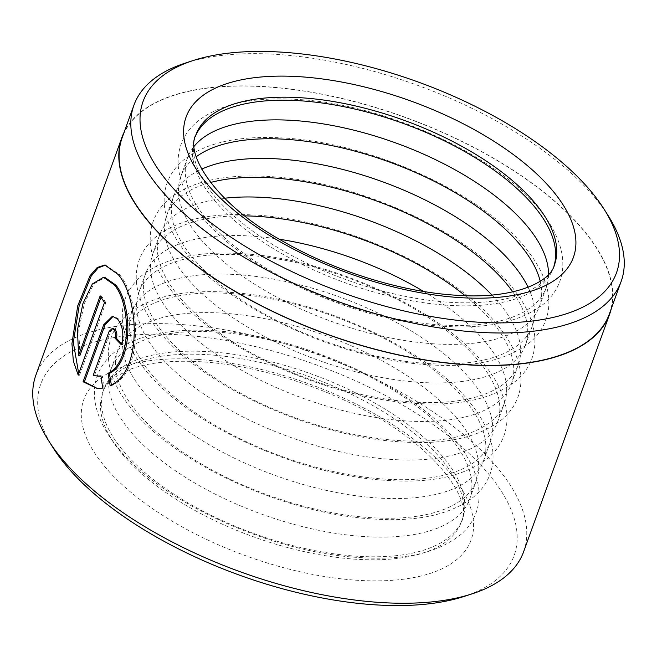 <?xml version="1.0" encoding="UTF-8"?>
<svg xmlns="http://www.w3.org/2000/svg" width="657" height="657" viewBox="0 0 657 657"><rect width="100%" height="100%" fill="white"/><g stroke="black" fill="none" stroke-linecap="round" stroke-linejoin="round"><path stroke-width="0.49" stroke-dasharray="3.29 2.46" d="M609.4 313.882A259.063 115.189 19.9 0 0 516.156 172.372A259.063 115.189 19.9 0 0 265.239 86.79A259.063 115.189 19.9 0 0 122.218 137.527M185.537 63.006A259.063 115.189 -160.1 0 1 276.958 54.408A259.063 115.189 -160.1 0 1 608.456 216.104M78.741 373.677L79.546 375.213L78.216 375.131M111.345 384.854L111.476 385.61C143.53 372.806 140.91 299.354 119.525 274.618L105.506 265.067M121.742 343.882A257.84 114.647 19.9 0 0 122.769 344.925C125.479 334.774 124.214 326.2 118.983 319.203L113.825 316.272L112.495 316.189M209.14 351.717A190.711 84.794 -160.1 0 1 393.855 414.715A190.711 84.794 -160.1 0 1 462.495 518.89A190.711 84.794 -160.1 0 1 357.219 556.241A190.711 84.794 -160.1 0 1 172.495 493.243A190.711 84.794 -160.1 0 1 103.855 389.067A190.711 84.794 -160.1 0 1 209.14 351.717M216.252 332.056A190.711 84.794 -160.1 0 1 400.975 395.054A190.711 84.794 -160.1 0 1 469.615 499.23A190.711 84.794 -160.1 0 1 364.331 536.58A190.711 84.794 -160.1 0 1 179.616 473.582A190.711 84.794 -160.1 0 1 110.967 369.406A190.711 84.794 -160.1 0 1 216.252 332.056M223.093 313.167A190.711 84.794 -160.1 0 1 407.808 376.165A190.711 84.794 -160.1 0 1 476.456 480.341A190.711 84.794 -160.1 0 1 371.172 517.691A190.711 84.794 -160.1 0 1 186.448 454.693A190.711 84.794 -160.1 0 1 117.808 350.518A190.711 84.794 -160.1 0 1 223.093 313.167M230.213 293.507A190.711 84.794 -160.1 0 1 414.928 356.505A190.711 84.794 -160.1 0 1 483.568 460.68A190.711 84.794 -160.1 0 1 378.284 498.031A190.711 84.794 -160.1 0 1 193.569 435.033A190.711 84.794 -160.1 0 1 124.929 330.857A190.711 84.794 -160.1 0 1 230.213 293.507M237.046 274.618A190.711 84.794 -160.1 0 1 421.761 337.616A190.711 84.794 -160.1 0 1 490.409 441.791A190.711 84.794 -160.1 0 1 385.125 479.142A190.711 84.794 -160.1 0 1 200.41 416.144A190.711 84.794 -160.1 0 1 131.761 311.968A190.711 84.794 -160.1 0 1 237.046 274.618M244.166 254.957A190.711 84.794 -160.1 0 1 428.881 317.955A190.711 84.794 -160.1 0 1 497.521 422.131A190.711 84.794 -160.1 0 1 392.245 459.481A190.711 84.794 -160.1 0 1 207.522 396.483A190.711 84.794 -160.1 0 1 138.882 292.308A190.711 84.794 -160.1 0 1 244.166 254.957M423.609 291.453A190.711 84.794 -160.1 0 1 504.362 403.242A190.711 84.794 -160.1 0 1 399.078 440.592A190.711 84.794 -160.1 0 1 214.363 377.594A190.711 84.794 -160.1 0 1 145.714 273.419A190.711 84.794 -160.1 0 1 250.999 236.068A190.711 84.794 -160.1 0 1 279.315 239.222M465.123 295.658A190.711 84.794 -160.1 0 1 511.483 383.581A190.711 84.794 -160.1 0 1 406.198 420.932A190.711 84.794 -160.1 0 1 221.475 357.934A190.711 84.794 -160.1 0 1 152.835 253.758A190.711 84.794 -160.1 0 1 244.733 215.874M491.904 295.018A190.711 84.794 -160.1 0 1 518.316 364.692A190.711 84.794 -160.1 0 1 413.031 402.043A190.711 84.794 -160.1 0 1 228.316 339.045A190.711 84.794 -160.1 0 1 159.676 234.869A190.711 84.794 -160.1 0 1 224.571 198.242M512.756 291.889A190.711 84.794 -160.1 0 1 525.436 345.032A190.711 84.794 -160.1 0 1 420.152 382.382A190.711 84.794 -160.1 0 1 235.436 319.384A190.711 84.794 -160.1 0 1 166.788 215.209A190.711 84.794 -160.1 0 1 210.544 182.49M528.121 287.29A190.711 84.794 -160.1 0 1 532.269 326.143A190.711 84.794 -160.1 0 1 426.984 363.493A190.711 84.794 -160.1 0 1 242.269 300.495A190.711 84.794 -160.1 0 1 173.629 196.32A190.711 84.794 -160.1 0 1 201.683 169.128M540.218 281.245A190.711 84.794 -160.1 0 1 539.389 306.482A190.711 84.794 -160.1 0 1 434.105 343.833A190.711 84.794 -160.1 0 1 249.389 280.835A190.711 84.794 -160.1 0 1 180.741 176.659A190.711 84.794 -160.1 0 1 196.262 156.736M548.529 274.404A190.711 84.794 -160.1 0 1 546.23 287.594A190.711 84.794 -160.1 0 1 440.946 324.944A190.711 84.794 -160.1 0 1 256.222 261.946A190.711 84.794 -160.1 0 1 187.582 157.77A190.711 84.794 -160.1 0 1 194.25 146.158M553.9 266.266A190.711 84.794 -160.1 0 1 553.342 267.933A190.711 84.794 -160.1 0 1 448.058 305.283A190.711 84.794 -160.1 0 1 263.342 242.285A190.711 84.794 -160.1 0 1 194.702 138.11A190.711 84.794 -160.1 0 1 195.334 136.467M53.036 447.704A251.738 111.928 -160.1 0 1 179.698 334.856A251.738 111.928 -160.1 0 1 467.447 451.975A251.738 111.928 -160.1 0 1 463.998 596.474M523.637 551.708A259.367 115.32 19.9 0 0 430.278 410.025A259.367 115.32 19.9 0 0 179.065 324.344A259.367 115.32 19.9 0 0 35.88 375.139M611.306 308.626A259.367 115.32 19.9 0 0 511.54 169.186A259.367 115.32 19.9 0 0 265.116 86.625A259.367 115.32 19.9 0 0 124.124 132.262M98.706 376.157L93.237 375.237M97.606 388.476L104.069 388.197L102.246 375.993L100.907 375.911M104.069 388.197L102.722 388.106M122.769 344.925L121.422 344.835M94.567 375.319L110.433 331.481L113.456 328.648M111.476 385.61L110.13 385.519M79.546 375.213L105.851 302.557L104.52 302.466M105.851 302.557A257.84 114.647 -160.1 0 1 101.498 295.954L100.168 295.864M101.498 295.954L101.03 297.235M79.973 355.412L78.766 330.052L84.277 303.641L93.664 284.103L104.8 277.394M194.702 138.11L195.794 135.087A190.711 84.794 19.9 0 0 264.434 239.263A190.711 84.794 19.9 0 0 449.15 302.269A190.711 84.794 19.9 0 0 554.434 264.919L553.342 267.933M356.119 559.255A190.711 84.794 -160.1 0 1 171.403 496.257A190.711 84.794 -160.1 0 1 102.763 392.081A190.711 84.794 -160.1 0 1 208.047 354.731A190.711 84.794 -160.1 0 1 392.763 417.737A190.711 84.794 -160.1 0 1 461.403 521.913A190.711 84.794 -160.1 0 1 356.119 559.255M197.47 359.404A205.97 91.578 19.9 0 0 98.312 458.331A205.97 91.578 19.9 0 0 357.392 580.287A205.97 91.578 19.9 0 0 456.558 481.359A205.97 91.578 19.9 0 0 197.47 359.404M110.433 331.481L109.103 331.399M106.163 265.083L104.833 265.001M359.617 557.547C404.162 560.61 437.907 552.931 460.861 534.527C467.899 528.376 472.966 521.132 476.062 512.788C479.167 504.108 479.889 494.992 478.247 485.424C475.783 471.783 469.262 458.159 458.685 444.543C416.735 387.827 302.655 335.44 213.853 330.75C191.721 329.321 171.929 330.528 154.477 334.356C137.609 338.043 123.853 344.334 113.218 353.244C105.818 359.535 100.529 367.008 97.351 375.656C94.386 384.041 93.631 392.845 95.101 402.076C97.466 416.177 104.192 430.278 115.254 444.354C157.524 500.856 271.16 552.866 359.617 557.547M373.57 518.997C418.115 522.06 451.86 514.382 474.814 495.978C481.86 489.826 486.927 482.583 490.023 474.239C493.12 465.558 493.842 456.443 492.2 446.875C489.736 433.234 483.215 419.609 472.638 405.993C430.688 349.278 316.608 296.89 227.807 292.201C182.441 289.45 148.893 296.948 127.171 314.695C119.779 320.986 114.49 328.459 111.304 337.107C108.339 345.492 107.584 354.304 109.054 363.526C111.427 377.635 118.145 391.728 129.207 405.812C171.477 462.306 285.113 514.316 373.57 518.997M387.531 480.448C432.068 483.511 465.821 475.832 488.767 457.428C495.813 451.277 500.88 444.033 503.976 435.69C507.073 427.009 507.795 417.893 506.153 408.326C503.689 394.685 497.177 381.06 486.591 367.444C444.649 310.728 330.561 258.341 241.76 253.651C196.394 250.9 162.854 258.398 141.124 276.145C126.095 289.63 120.059 305.907 123.007 324.977C125.38 339.086 132.098 353.179 143.16 367.263C185.43 423.757 299.066 475.767 387.531 480.448M401.484 441.898C446.021 444.961 479.774 437.291 502.728 418.879C509.766 412.727 514.833 405.484 517.93 397.14C521.026 388.468 521.757 379.344 520.106 369.776C517.65 356.135 511.13 342.511 500.552 328.894C458.602 272.179 344.523 219.791 255.713 215.102C210.347 212.359 176.807 219.857 155.077 237.596C147.685 243.887 142.397 251.36 139.21 260.008C136.245 268.393 135.498 277.205 136.96 286.427C139.333 300.536 146.051 314.629 157.113 328.714C199.383 385.207 313.028 437.217 401.484 441.898M415.438 403.349C459.982 406.412 493.727 398.742 516.681 380.329C523.719 374.178 528.786 366.935 531.883 358.591C534.979 349.918 535.71 340.794 534.059 331.227C531.603 317.586 525.083 303.961 514.505 290.345C472.555 233.629 358.476 181.242 269.666 176.552C224.3 173.809 190.76 181.307 169.038 199.046C161.638 205.337 156.35 212.811 153.171 221.458C150.198 229.843 149.451 238.655 150.913 247.878C153.286 261.987 160.004 276.08 171.066 290.164C213.344 346.658 326.981 398.668 415.438 403.349M429.391 364.799C473.935 367.863 507.68 360.192 530.634 341.78C537.672 335.637 542.739 328.385 545.836 320.041C548.94 311.369 549.663 302.245 548.02 292.677C545.556 279.036 539.036 265.412 528.458 251.795C486.509 195.088 372.429 142.692 283.627 138.003C238.261 135.26 204.713 142.758 182.991 160.497C175.591 166.788 170.303 174.261 167.124 182.909C164.151 191.294 163.404 200.106 164.866 209.328C167.239 223.437 173.957 237.53 185.028 251.615C227.297 308.108 340.934 360.118 429.391 364.799M443.344 326.25C487.888 329.313 521.633 321.643 544.587 303.23C551.625 297.087 556.701 289.836 559.797 281.492C562.893 272.819 563.616 263.695 561.973 254.128C559.509 240.495 552.989 226.862 542.411 213.246C500.462 156.538 386.382 104.151 297.58 99.453C252.214 96.71 218.666 104.208 196.944 121.947C189.553 128.238 184.264 135.712 181.077 144.359C178.113 152.744 177.357 161.556 178.827 170.779C181.201 184.888 187.918 198.981 198.981 213.065C241.25 269.559 354.887 321.577 443.344 326.25M103.855 389.067L102.763 392.081C104.504 386.817 108.561 381.832 114.934 377.134L130.447 369.185C148.244 362.557 171.805 360.093 201.141 361.777C250.621 364.775 310.909 382.234 360.176 407.997C434.835 444.855 473.705 501.201 461.403 521.913L462.495 518.89M546.23 287.594L539.389 306.482M532.269 326.143L525.436 345.032M518.316 364.692L511.483 383.581M504.362 403.242L497.521 422.131M490.409 441.791L483.568 460.68M476.456 480.341L469.615 499.23M117.808 350.518L110.967 369.406M131.761 311.968L124.929 330.857M145.714 273.419L138.882 292.308M159.676 234.869L152.835 253.758M173.629 196.32L166.788 215.209M187.582 157.77L180.741 176.659"/><path stroke-width="0.99" d="M133.938 105.145L122.218 137.527A259.063 115.189 19.9 0 0 215.463 279.036A259.063 115.189 19.9 0 0 466.388 364.619A259.063 115.189 19.9 0 0 609.4 313.882L621.128 281.5A259.063 115.189 -160.1 0 1 478.107 332.237A259.063 115.189 -160.1 0 1 227.182 246.654A259.063 115.189 -160.1 0 1 133.938 105.145A259.063 115.189 -160.1 0 1 185.537 63.006L193.199 60.526A251.738 111.928 19.9 0 0 189.75 205.025A251.738 111.928 19.9 0 0 477.499 322.144A251.738 111.928 19.9 0 0 604.161 209.296A251.738 111.928 19.9 0 0 282.034 52.166A251.738 111.928 19.9 0 0 193.199 60.526M103.461 277.303L104.8 277.394L115.755 285.031C132.41 304.577 133.297 362.179 109.39 373.39L108.044 373.299C131.901 362.147 131.096 304.478 114.433 284.949L103.461 277.303L92.325 284.013L82.93 303.534L77.427 329.954L78.643 355.33L100.168 295.864A259.367 115.32 19.9 0 0 104.52 302.466L78.216 375.131L73.338 361.013L71.942 343.677L77.707 305.907L90.009 275.776L97.211 267.514L104.833 265.001L118.203 274.527C139.563 299.305 142.158 372.642 110.13 385.519L108.044 373.299M105.506 265.067L98.123 267.933L91.142 276.219L79.185 305.595L73.313 342.404L78.741 373.677M113.456 328.648L115.205 329.625C116.905 331.957 117.283 334.807 116.338 338.191L115 338.1C115.944 334.725 115.575 331.867 113.875 329.535L112.125 328.557L109.103 331.399L93.237 375.237L97.376 376.067L100.907 375.911L102.722 388.106L97.22 388.451L83.086 381.766L103.732 324.73L112.495 316.189L117.644 319.121C122.875 326.118 124.132 334.692 121.422 344.835A259.367 115.32 -160.1 0 1 115 338.1M113.152 316.272L105.054 324.813L84.408 381.848L83.086 381.766M279.315 239.222A190.711 84.794 -160.1 0 1 423.609 291.453M244.733 215.874A190.711 84.794 -160.1 0 1 258.119 216.408A190.711 84.794 -160.1 0 1 465.123 295.658M224.571 198.242A190.711 84.794 -160.1 0 1 264.96 197.519A190.711 84.794 -160.1 0 1 491.904 295.018M210.544 182.49A190.711 84.794 -160.1 0 1 272.072 177.858A190.711 84.794 -160.1 0 1 512.756 291.889M201.683 169.128A190.711 84.794 -160.1 0 1 278.913 158.969A190.711 84.794 -160.1 0 1 528.121 287.29M196.262 156.736A190.711 84.794 -160.1 0 1 286.025 139.309A190.711 84.794 -160.1 0 1 540.218 281.245M194.25 146.158A190.711 84.794 -160.1 0 1 292.866 120.42A190.711 84.794 -160.1 0 1 548.529 274.404M195.334 136.467A190.711 84.794 -160.1 0 1 299.978 100.759A190.711 84.794 -160.1 0 1 483.199 162.772A190.711 84.794 -160.1 0 1 553.9 266.266M471.981 593.887L463.998 596.474A251.738 111.928 -160.1 0 1 375.163 604.834A251.738 111.928 -160.1 0 1 53.036 447.704L48.561 440.609A259.367 115.32 19.9 0 0 380.452 602.502A259.367 115.32 19.9 0 0 471.981 593.887A259.367 115.32 19.9 0 0 523.637 551.708L609.688 313.989A259.367 115.32 19.9 0 0 611.306 308.626M124.124 132.262A259.367 115.32 19.9 0 0 121.931 137.42L35.88 375.139A259.367 115.32 19.9 0 0 48.561 440.609M121.931 137.42A259.367 115.32 19.9 0 0 215.291 279.102A259.367 115.32 19.9 0 0 466.503 364.783A259.367 115.32 19.9 0 0 609.688 313.989M604.161 209.296L608.456 216.104A259.063 115.189 -160.1 0 1 621.128 281.5M100.94 376.141L98.706 376.157M84.408 381.848L97.203 388.402M116.338 338.191A257.84 114.647 19.9 0 0 121.742 343.882M109.39 373.39L111.476 385.61M101.03 297.235L79.973 355.412L78.643 355.33M105.054 324.813L103.732 324.73M459.728 297.596A205.97 91.578 -160.1 0 1 200.64 175.641A205.97 91.578 -160.1 0 1 299.806 76.713A205.97 91.578 -160.1 0 1 558.885 198.669A205.97 91.578 -160.1 0 1 459.728 297.596M301.078 97.745A190.711 84.794 19.9 0 0 195.794 135.087C185.118 154.066 215.406 203.374 280.038 239.641C331.949 270.298 400.713 291.954 456.057 295.223C513.035 299.6 550.369 282.338 554.434 264.919A190.711 84.794 19.9 0 0 485.794 160.743A190.711 84.794 19.9 0 0 301.078 97.745M98.706 376.149L97.638 376.083M113.456 328.64L112.125 328.557"/></g></svg>

